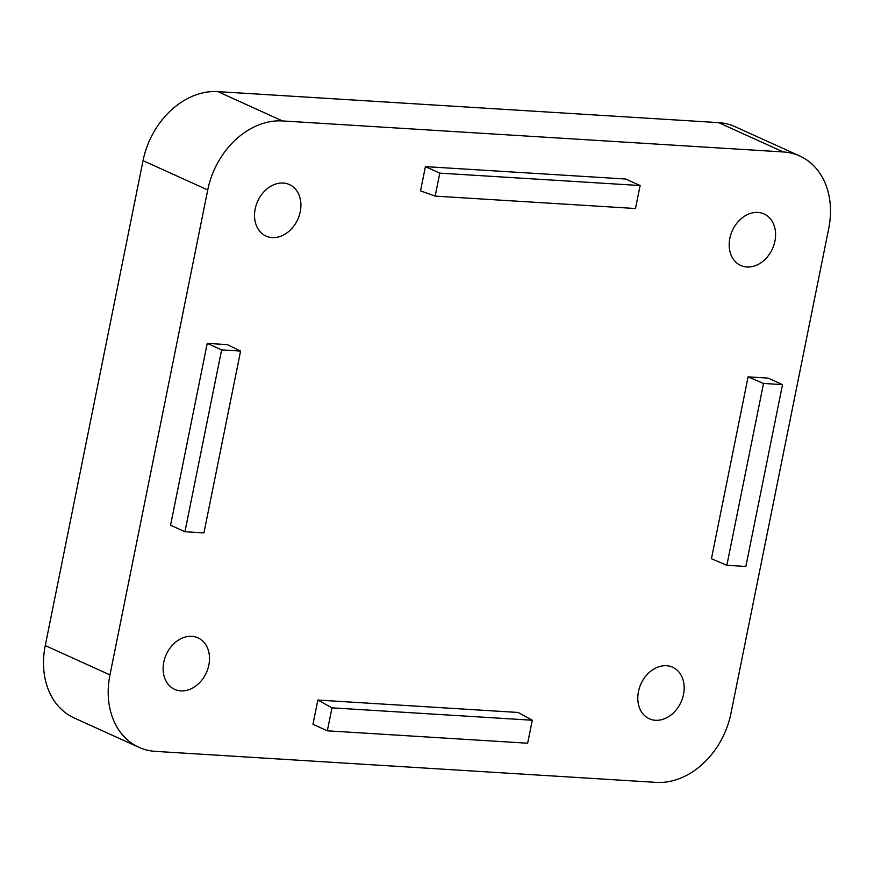 <?xml version="1.0" encoding="UTF-8"?>
<svg xmlns="http://www.w3.org/2000/svg" width="874" height="874" viewBox="0 0 874 874"><rect width="100%" height="100%" fill="white"/><g stroke="black" fill="none" stroke-linecap="round" stroke-linejoin="round"><path stroke-width="1.31" d="M300.252 211.716A28.285 22.014 -65.6 0 1 266.046 236.078A28.285 22.014 -65.6 0 1 255.186 208.919A28.285 22.014 -65.6 0 1 289.392 184.556A28.285 22.014 -65.6 0 1 300.252 211.716M774.921 241.104A28.285 22.014 -65.6 0 1 740.704 265.467A28.285 22.014 -65.6 0 1 729.845 238.318A28.285 22.014 -65.6 0 1 764.062 213.955A28.285 22.014 -65.6 0 1 774.921 241.104M683.523 694.404A28.285 22.014 -65.6 0 1 649.306 718.767A28.285 22.014 -65.6 0 1 638.446 691.607A28.285 22.014 -65.6 0 1 672.652 667.244A28.285 22.014 -65.6 0 1 683.523 694.404M208.853 665.005A28.285 22.014 -65.6 0 1 174.647 689.368A28.285 22.014 -65.6 0 1 163.777 662.219A28.285 22.014 -65.6 0 1 197.994 637.856A28.285 22.014 -65.6 0 1 208.853 665.005M425.409 166.617L420.525 190.871L435.154 196.115L635.485 208.515L640.118 185.539L625.74 179.028L425.409 166.617L439.786 173.139L435.154 196.115M207.236 343.373L170.561 525.219L184.938 531.742L203.926 532.911L240.59 351.064L227.262 344.607L207.236 343.373L221.614 349.884L184.938 531.742M783.312 151.956A75.415 58.689 -65.6 0 1 799.776 156.009A75.415 58.689 -65.6 0 1 828.738 228.42L730.959 713.359A75.415 58.689 -65.6 0 1 656.199 782.383L155.386 751.367A75.415 58.689 -65.6 0 1 138.922 747.314A75.415 58.689 -65.6 0 1 109.96 674.903L207.739 189.964A75.415 58.689 -65.6 0 1 282.51 120.94L783.312 151.956L718.614 122.633A75.415 58.689 -65.6 0 1 735.078 126.686L799.776 156.009M748.1 376.858L711.436 558.715L726.862 565.292L745.85 566.472L782.514 384.626L768.137 378.103L748.1 376.858L763.526 383.446L726.862 565.292M317.852 700.052L312.968 724.295L327.346 730.817L527.667 743.217L532.299 720.242L518.173 712.463L317.852 700.052L331.978 707.842L327.346 730.817M138.922 747.314L74.224 717.991A75.415 58.689 -65.6 0 1 45.262 645.58L143.041 160.641A75.415 58.689 -65.6 0 1 217.801 91.617L718.614 122.633M240.59 351.064L221.614 349.884M782.514 384.626L763.526 383.446M640.118 185.539L439.786 173.139M532.299 720.242L331.978 707.842M45.262 645.58L109.96 674.903M143.041 160.641L207.739 189.964M217.801 91.617L282.51 120.94"/></g></svg>
